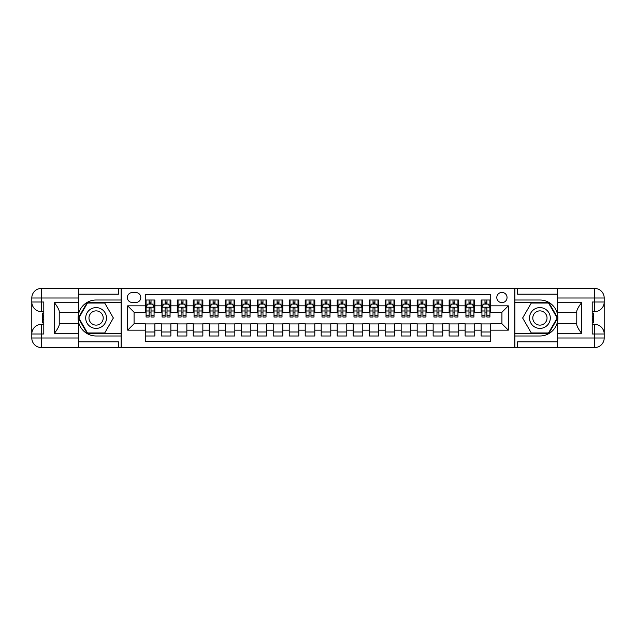 <?xml version="1.0" encoding="UTF-8"?>
<svg xmlns="http://www.w3.org/2000/svg" width="636" height="636" viewBox="0 0 636 636"><rect width="100%" height="100%" fill="white"/><g stroke="black" fill="none" stroke-linecap="round" stroke-linejoin="round"><path stroke-width="0.95" d="M501.923 292.409A5.12 5.12 0 0 0 496.803 297.529A5.12 5.12 0 0 0 501.923 302.649A5.12 5.12 0 0 0 507.043 297.529A5.12 5.12 0 0 0 501.923 292.409M78.419 341.826L118.407 341.826L118.407 347.59L557.581 347.59L557.581 337.994L594.604 337.994L594.604 333.995L592.203 333.995L592.203 302.005L594.604 302.005L594.604 298.006L557.581 298.006L557.581 302.728L581.566 302.728L581.566 333.272C579.014 329.989 577.409 327.214 576.773 324.964L576.773 311.036C577.409 308.778 579.014 306.011 581.566 302.728M490.73 300.009L481.134 300.009L481.134 305.844L474.734 305.844L474.734 312.244L481.134 312.244L481.134 305.844M474.734 305.844L474.734 300.009L465.139 300.009L465.139 305.844L458.739 305.844L458.739 312.244L465.139 312.244L465.139 305.844M458.739 305.844L458.739 300.009L449.143 300.009L449.143 305.844L442.751 305.844L442.751 312.244L449.143 312.244L449.143 305.844M442.751 305.844L442.751 300.009L433.148 300.009L433.148 305.844L426.756 305.844L426.756 312.244L433.148 312.244L433.148 305.844M426.756 305.844L426.756 300.009L417.16 300.009L417.16 305.844L410.761 305.844L410.761 312.244L417.16 312.244L417.16 305.844M410.761 305.844L410.761 300.009L401.165 300.009L401.165 305.844L394.765 305.844L394.765 312.244L401.165 312.244L401.165 305.844M394.765 305.844L394.765 300.009L385.17 300.009L385.17 305.844L378.778 305.844L378.778 312.244L385.17 312.244L385.17 305.844M378.778 305.844L378.778 300.009L369.182 300.009L369.182 305.844L362.782 305.844L362.782 312.244L369.182 312.244L369.182 305.844M362.782 305.844L362.782 300.009L353.187 300.009L353.187 305.844L346.787 305.844L346.787 312.244L353.187 312.244L353.187 305.844M346.787 305.844L346.787 300.009L337.191 300.009L337.191 305.844L330.792 305.844L330.792 312.244L337.191 312.244L337.191 305.844M330.792 305.844L330.792 300.009L321.196 300.009L321.196 305.844L314.804 305.844L314.804 312.244L321.196 312.244L321.196 305.844M314.804 305.844L314.804 300.009L305.208 300.009L305.208 305.844L298.809 305.844L298.809 312.244L305.208 312.244L305.208 305.844M298.809 305.844L298.809 300.009L289.213 300.009L289.213 305.844L282.813 305.844L282.813 312.244L289.213 312.244L289.213 305.844M282.813 305.844L282.813 300.009L273.218 300.009L273.218 305.844L266.818 305.844L266.818 312.244L273.218 312.244L273.218 305.844M266.818 305.844L266.818 300.009L257.222 300.009L257.222 305.844L250.83 305.844L250.83 312.244L257.222 312.244L257.222 305.844M250.83 305.844L250.83 300.009L241.235 300.009L241.235 305.844L234.835 305.844L234.835 312.244L241.235 312.244L241.235 305.844M234.835 305.844L234.835 300.009L225.239 300.009L225.239 305.844L218.84 305.844L218.84 312.244L225.239 312.244L225.239 305.844M218.84 305.844L218.84 300.009L209.244 300.009L209.244 305.844L202.852 305.844L202.852 312.244L209.244 312.244L209.244 305.844M202.852 305.844L202.852 300.009L193.249 300.009L193.249 305.844L186.857 305.844L186.857 312.244L193.249 312.244L193.249 305.844M186.857 305.844L186.857 300.009L177.261 300.009L177.261 305.844L170.861 305.844L170.861 312.244L177.261 312.244L177.261 305.844M170.861 305.844L170.861 300.009L161.266 300.009L161.266 312.244L154.866 312.244L154.866 300.009L145.27 300.009M145.27 335.991L154.866 335.991L154.866 323.756L161.266 323.756L161.266 335.991L170.861 335.991L170.861 323.756L177.261 323.756L177.261 330.156L170.861 330.156M177.261 330.156L177.261 335.991L186.857 335.991L186.857 323.756L193.249 323.756L193.249 330.156L186.857 330.156M193.249 330.156L193.249 335.991L202.852 335.991L202.852 323.756L209.244 323.756L209.244 330.156L202.852 330.156M209.244 330.156L209.244 335.991L218.84 335.991L218.84 323.756L225.239 323.756L225.239 330.156L218.84 330.156M225.239 330.156L225.239 335.991L234.835 335.991L234.835 323.756L241.235 323.756L241.235 330.156L234.835 330.156M241.235 330.156L241.235 335.991L250.83 335.991L250.83 323.756L257.222 323.756L257.222 330.156L250.83 330.156M257.222 330.156L257.222 335.991L266.818 335.991L266.818 323.756L273.218 323.756L273.218 330.156L266.818 330.156M273.218 330.156L273.218 335.991L282.813 335.991L282.813 323.756L289.213 323.756L289.213 330.156L282.813 330.156M289.213 330.156L289.213 335.991L298.809 335.991L298.809 323.756L305.208 323.756L305.208 330.156L298.809 330.156M305.208 330.156L305.208 335.991L314.804 335.991L314.804 323.756L321.196 323.756L321.196 330.156L314.804 330.156M321.196 330.156L321.196 335.991L330.792 335.991L330.792 323.756L337.191 323.756L337.191 330.156L330.792 330.156M337.191 330.156L337.191 335.991L346.787 335.991L346.787 323.756L353.187 323.756L353.187 330.156L346.787 330.156M353.187 330.156L353.187 335.991L362.782 335.991L362.782 323.756L369.182 323.756L369.182 330.156L362.782 330.156M369.182 330.156L369.182 335.991L378.778 335.991L378.778 323.756L385.17 323.756L385.17 330.156L378.778 330.156M385.17 330.156L385.17 335.991L394.765 335.991L394.765 323.756L401.165 323.756L401.165 330.156L394.765 330.156M401.165 330.156L401.165 335.991L410.761 335.991L410.761 323.756L417.16 323.756L417.16 330.156L410.761 330.156M417.16 330.156L417.16 335.991L426.756 335.991L426.756 323.756L433.148 323.756L433.148 330.156L426.756 330.156M433.148 330.156L433.148 335.991L442.751 335.991L442.751 323.756L449.143 323.756L449.143 330.156L442.751 330.156M449.143 330.156L449.143 335.991L458.739 335.991L458.739 323.756L465.139 323.756L465.139 330.156L458.739 330.156M465.139 330.156L465.139 335.991L474.734 335.991L474.734 323.756L481.134 323.756L481.134 330.156L474.734 330.156M132.32 302.49L135.834 302.49A4.961 4.961 0 0 0 140.794 297.529A4.961 4.961 0 0 0 135.834 292.568L132.32 292.568A4.961 4.961 0 0 0 127.359 297.529A4.961 4.961 0 0 0 132.32 302.49M557.581 294.174L517.593 294.174L517.593 288.41L514.715 288.41L514.715 347.59M514.715 288.41L78.419 288.41L78.419 298.006L41.396 298.006L41.396 302.005L43.797 302.005L43.797 333.995L41.396 333.995L41.396 337.994L78.419 337.994L78.419 333.272L54.434 333.272L54.434 302.728C56.986 306.011 58.592 308.786 59.228 311.036L59.228 324.964C58.592 327.222 56.986 329.989 54.434 333.272M121.285 347.59L121.285 288.41M490.73 305.844L490.73 294.651L145.27 294.651L145.27 312.244L134.077 312.244L134.077 323.756L145.27 323.756L145.27 341.349L490.73 341.349L490.73 323.756L501.923 323.756L501.923 312.244L490.73 312.244L490.73 305.844L508.323 305.844L508.323 330.156L490.73 330.156M145.27 330.156L127.677 330.156L127.677 305.844L145.27 305.844M481.134 330.156L481.134 335.991L490.73 335.991M145.27 304.008L146.073 304.008M149.11 304.008L151.026 304.008M154.071 304.008L154.866 304.008M145.27 312.085L146.073 312.085M149.11 312.085L151.026 312.085M154.071 312.085L154.866 312.085M145.27 323.915L154.866 323.915M145.27 331.992L154.866 331.992M161.266 312.085L162.069 312.085M165.106 312.085L167.022 312.085M170.058 312.085L170.861 312.085M161.266 304.008L162.069 304.008M165.106 304.008L167.022 304.008M170.058 304.008L170.861 304.008M161.266 323.915L170.861 323.915M161.266 331.992L170.861 331.992M177.261 323.915L186.857 323.915M177.261 331.992L186.857 331.992M177.261 304.008L178.056 304.008M181.101 304.008L183.017 304.008M186.054 304.008L186.857 304.008M177.261 312.085L178.056 312.085M181.101 312.085L183.017 312.085M186.054 312.085L186.857 312.085M193.249 323.915L202.852 323.915M193.249 331.992L202.852 331.992M193.249 304.008L194.052 304.008M197.088 304.008L199.012 304.008M202.049 304.008L202.852 304.008M193.249 312.085L194.052 312.085M197.088 312.085L199.012 312.085M202.049 312.085L202.852 312.085M209.244 323.915L218.84 323.915M209.244 331.992L218.84 331.992M209.244 304.008L210.047 304.008M213.084 304.008L215 304.008M218.045 304.008L218.84 304.008M209.244 312.085L210.047 312.085M213.084 312.085L215 312.085M218.045 312.085L218.84 312.085M225.239 323.915L234.835 323.915M225.239 331.992L234.835 331.992M225.239 304.008L226.042 304.008M229.079 304.008L230.995 304.008M234.032 304.008L234.835 304.008M225.239 312.085L226.042 312.085M229.079 312.085L230.995 312.085M234.032 312.085L234.835 312.085M241.235 323.915L250.83 323.915M241.235 331.992L250.83 331.992M241.235 304.008L242.03 304.008M245.067 304.008L246.991 304.008M250.028 304.008L250.83 304.008M241.235 312.085L242.03 312.085M245.067 312.085L246.991 312.085M250.028 312.085L250.83 312.085M257.222 323.915L266.818 323.915M257.222 331.992L266.818 331.992M257.222 304.008L258.025 304.008M261.062 304.008L262.986 304.008M266.023 304.008L266.818 304.008M257.222 312.085L258.025 312.085M261.062 312.085L262.986 312.085M266.023 312.085L266.818 312.085M273.218 323.915L282.813 323.915M273.218 331.992L282.813 331.992M273.218 304.008L274.021 304.008M277.058 304.008L278.973 304.008M282.018 304.008L282.813 304.008M273.218 312.085L274.021 312.085M277.058 312.085L278.973 312.085M282.018 312.085L282.813 312.085M289.213 323.915L298.809 323.915M289.213 331.992L298.809 331.992M289.213 304.008L290.008 304.008M293.053 304.008L294.969 304.008M298.006 304.008L298.809 304.008M289.213 312.085L290.008 312.085M293.053 312.085L294.969 312.085M298.006 312.085L298.809 312.085M305.208 323.915L314.804 323.915M305.208 331.992L314.804 331.992M305.208 304.008L306.003 304.008M309.04 304.008L310.964 304.008M314.001 304.008L314.804 304.008M305.208 312.085L306.003 312.085M309.04 312.085L310.964 312.085M314.001 312.085L314.804 312.085M321.196 323.915L330.792 323.915M321.196 331.992L330.792 331.992M321.196 304.008L321.999 304.008M325.036 304.008L326.96 304.008M329.997 304.008L330.792 304.008M321.196 312.085L321.999 312.085M325.036 312.085L326.96 312.085M329.997 312.085L330.792 312.085M337.191 323.915L346.787 323.915M337.191 331.992L346.787 331.992M337.191 304.008L337.994 304.008M341.031 304.008L342.947 304.008M345.992 304.008L346.787 304.008M337.191 312.085L337.994 312.085M341.031 312.085L342.947 312.085M345.992 312.085L346.787 312.085M353.187 323.915L362.782 323.915M353.187 331.992L362.782 331.992M353.187 304.008L353.982 304.008M357.027 304.008L358.942 304.008M361.979 304.008L362.782 304.008M353.187 312.085L353.982 312.085M357.027 312.085L358.942 312.085M361.979 312.085L362.782 312.085M369.182 323.915L378.778 323.915M369.182 331.992L378.778 331.992M369.182 304.008L369.977 304.008M373.014 304.008L374.938 304.008M377.975 304.008L378.778 304.008M369.182 312.085L369.977 312.085M373.014 312.085L374.938 312.085M377.975 312.085L378.778 312.085M385.17 323.915L394.765 323.915M385.17 331.992L394.765 331.992M385.17 304.008L385.973 304.008M389.009 304.008L390.933 304.008M393.97 304.008L394.765 304.008M385.17 312.085L385.973 312.085M389.009 312.085L390.933 312.085M393.97 312.085L394.765 312.085M401.165 323.915L410.761 323.915M401.165 331.992L410.761 331.992M401.165 304.008L401.968 304.008M405.005 304.008L406.921 304.008M409.958 304.008L410.761 304.008M401.165 312.085L401.968 312.085M405.005 312.085L406.921 312.085M409.958 312.085L410.761 312.085M417.16 323.915L426.756 323.915M417.16 331.992L426.756 331.992M417.16 304.008L417.955 304.008M421 304.008L422.916 304.008M425.953 304.008L426.756 304.008M417.16 312.085L417.955 312.085M421 312.085L422.916 312.085M425.953 312.085L426.756 312.085M433.148 323.915L442.751 323.915M433.148 331.992L442.751 331.992M433.148 304.008L433.951 304.008M436.988 304.008L438.912 304.008M441.948 304.008L442.751 304.008M433.148 312.085L433.951 312.085M436.988 312.085L438.912 312.085M441.948 312.085L442.751 312.085M449.143 323.915L458.739 323.915M449.143 331.992L458.739 331.992M449.143 304.008L449.946 304.008M452.983 304.008L454.899 304.008M457.944 304.008L458.739 304.008M449.143 312.085L449.946 312.085M452.983 312.085L454.899 312.085M457.944 312.085L458.739 312.085M465.139 323.915L474.734 323.915M465.139 331.992L474.734 331.992M465.139 304.008L465.942 304.008M468.978 304.008L470.894 304.008M473.931 304.008L474.734 304.008M465.139 312.085L465.942 312.085M468.978 312.085L470.894 312.085M473.931 312.085L474.734 312.085M481.134 323.915L490.73 323.915M481.134 331.992L490.73 331.992M481.134 304.008L481.929 304.008M484.974 304.008L486.89 304.008M489.927 304.008L490.73 304.008M481.134 312.085L481.929 312.085M484.974 312.085L486.89 312.085M489.927 312.085L490.73 312.085M134.077 312.244L127.677 305.844M134.077 323.756L127.677 330.156M508.323 305.844L501.923 312.244M508.323 330.156L501.923 323.756M151.026 302.084L149.11 302.084M154.071 315.734L151.026 315.734L151.026 317.038L154.071 317.038L154.071 307.283L152.473 304.088L147.671 304.088L146.073 307.283L146.073 317.038L149.11 317.038L149.11 315.734L146.073 315.734M146.073 307.283L146.073 300.009M154.071 307.283L154.071 300.009M149.11 304.088L149.11 300.009M151.026 300.009L151.026 304.088M151.026 315.734L151.026 308.484C150.39 307.252 149.754 307.252 149.11 308.484L149.11 315.734M101.291 309.001A10.399 10.399 0 0 0 87.092 312.801A10.399 10.399 0 0 0 90.892 326.999A10.399 10.399 0 0 0 105.099 323.199A10.399 10.399 0 0 0 101.291 309.001M99.653 311.839A7.115 7.115 0 0 0 89.93 314.438A7.115 7.115 0 0 0 92.538 324.161A7.115 7.115 0 0 0 102.253 321.562A7.115 7.115 0 0 0 99.653 311.839M104.725 332.954L87.458 332.954L78.824 318L87.458 303.046L104.725 303.046L113.359 318L104.725 332.954M545.108 309.001A10.399 10.399 0 0 0 530.901 312.801A10.399 10.399 0 0 0 534.709 326.999A10.399 10.399 0 0 0 548.908 323.199A10.399 10.399 0 0 0 545.108 309.001M543.462 311.839A7.115 7.115 0 0 0 533.747 314.438A7.115 7.115 0 0 0 536.347 324.161A7.115 7.115 0 0 0 546.07 321.562A7.115 7.115 0 0 0 543.462 311.839M548.542 332.954L531.275 332.954L522.641 318L531.275 303.046L548.542 303.046L557.176 318L548.542 332.954M121.126 288.41L121.126 300.009L96.092 300.009A17.991 17.991 0 0 0 78.101 318A17.991 17.991 0 0 0 96.092 335.991L121.126 335.991L121.126 347.59M54.434 302.728L78.419 302.728L78.419 298.006M78.419 302.728L78.419 312.324L59.228 312.324M78.419 337.994L78.419 347.59L41.396 347.59A9.596 9.596 0 0 1 31.8 337.994L31.8 298.006A9.596 9.596 0 0 1 41.396 288.41L78.419 288.41M121.126 300.009L121.126 302.569L87.18 302.569L78.276 318L87.18 333.431L121.126 333.431L121.126 302.569M121.126 333.431L121.126 335.991M59.228 323.676L78.419 323.676L78.419 333.272M118.407 347.59L78.419 347.59M31.8 333.995A9.596 9.596 0 0 1 41.396 324.4A9.596 9.596 0 0 0 31.8 333.995L41.396 333.995L41.396 324.4L43.797 324.4M43.797 311.6L41.396 311.6L41.396 302.005L31.8 302.005A9.596 9.596 0 0 0 41.396 311.6A9.596 9.596 0 0 1 31.8 302.005M118.407 288.41L118.407 294.174L78.419 294.174M43.797 313.079L42.517 313.079L42.517 319.407L43.797 319.407M42.517 317.921L43.797 317.921M42.517 316.156L43.797 316.156M42.517 315.869L43.797 315.869M42.517 319.407L42.517 322.921L43.797 322.921M42.517 319.725L43.797 319.725M514.874 347.59L514.874 335.991L539.908 335.991A17.991 17.991 0 0 0 557.899 318A17.991 17.991 0 0 0 539.908 300.009L514.874 300.009L514.874 288.41M581.566 333.272L557.581 333.272L557.581 337.994M557.581 333.272L557.581 323.676L576.773 323.676M557.581 298.006L557.581 288.41L594.604 288.41A9.596 9.596 0 0 1 604.2 298.006L604.2 337.994A9.596 9.596 0 0 1 594.604 347.59L557.581 347.59M514.874 335.991L514.874 333.431L548.82 333.431L557.724 318L548.82 302.569L514.874 302.569L514.874 333.431M514.874 302.569L514.874 300.009M576.773 312.324L557.581 312.324L557.581 302.728M517.593 288.41L557.581 288.41M604.2 302.005A9.596 9.596 0 0 1 594.604 311.6A9.596 9.596 0 0 0 604.2 302.005L594.604 302.005L594.604 311.6L592.203 311.6M592.203 324.4L594.604 324.4L594.604 333.995L604.2 333.995A9.596 9.596 0 0 0 594.604 324.4A9.596 9.596 0 0 1 604.2 333.995M517.593 347.59L517.593 341.826L557.581 341.826M592.203 322.921L593.483 322.921L593.483 316.593L592.203 316.593M593.483 318.08L592.203 318.08M593.483 319.844L592.203 319.844M593.483 320.131L592.203 320.131M593.483 316.593L593.483 313.079L592.203 313.079M593.483 316.275L592.203 316.275M167.022 302.084L165.106 302.084M170.058 315.734L167.022 315.734L167.022 317.038L170.058 317.038L170.058 307.283L168.461 304.088L163.667 304.088L162.069 307.283L162.069 317.038L165.106 317.038L165.106 315.734L162.069 315.734M162.069 307.283L162.069 300.009M170.058 307.283L170.058 300.009M165.106 304.088L165.106 300.009M167.022 300.009L167.022 304.088M167.022 315.734L167.022 308.484C166.386 307.252 165.742 307.252 165.106 308.484L165.106 315.734M183.017 302.084L181.101 302.084M186.054 315.734L183.017 315.734L183.017 317.038L186.054 317.038L186.054 307.283L184.456 304.088L179.654 304.088L178.056 307.283L178.056 317.038L181.101 317.038L181.101 315.734L178.056 315.734M178.056 307.283L178.056 300.009M186.054 307.283L186.054 300.009M181.101 304.088L181.101 300.009M183.017 300.009L183.017 304.088M183.017 315.734L183.017 308.484C182.381 307.252 181.737 307.252 181.101 308.484L181.101 315.734M199.012 302.084L197.088 302.084M202.049 315.734L199.012 315.734L199.012 317.038L202.049 317.038L202.049 307.283L200.451 304.088L195.65 304.088L194.052 307.283L194.052 317.038L197.088 317.038L197.088 315.734L194.052 315.734M194.052 307.283L194.052 300.009M202.049 307.283L202.049 300.009M197.088 304.088L197.088 300.009M199.012 300.009L199.012 304.088M199.012 315.734L199.012 308.484C198.368 307.252 197.732 307.252 197.088 308.484L197.088 315.734M215 302.084L213.084 302.084M218.045 315.734L215 315.734L215 317.038L218.045 317.038L218.045 307.283L216.439 304.088L211.645 304.088L210.047 307.283L210.047 317.038L213.084 317.038L213.084 315.734L210.047 315.734M210.047 307.283L210.047 300.009M218.045 307.283L218.045 300.009M213.084 304.088L213.084 300.009M215 300.009L215 304.088M215 315.734L215 308.484C214.364 307.252 213.728 307.252 213.084 308.484L213.084 315.734M230.995 302.084L229.079 302.084M234.032 315.734L230.995 315.734L230.995 317.038L234.032 317.038L234.032 307.283L232.434 304.088L227.64 304.088L226.042 307.283L226.042 317.038L229.079 317.038L229.079 315.734L226.042 315.734M226.042 307.283L226.042 300.009M234.032 307.283L234.032 300.009M229.079 304.088L229.079 300.009M230.995 300.009L230.995 304.088M230.995 315.734L230.995 308.484C230.359 307.252 229.715 307.252 229.079 308.484L229.079 315.734M246.991 302.084L245.067 302.084M250.028 315.734L246.991 315.734L246.991 317.038L250.028 317.038L250.028 307.283L248.43 304.088L243.628 304.088L242.03 307.283L242.03 317.038L245.067 317.038L245.067 315.734L242.03 315.734M242.03 307.283L242.03 300.009M250.028 307.283L250.028 300.009M245.067 304.088L245.067 300.009M246.991 300.009L246.991 304.088M246.991 315.734L246.991 308.484C246.355 307.252 245.711 307.252 245.067 308.484L245.067 315.734M262.986 302.084L261.062 302.084M266.023 315.734L262.986 315.734L262.986 317.038L266.023 317.038L266.023 307.283L264.425 304.088L259.623 304.088L258.025 307.283L258.025 317.038L261.062 317.038L261.062 315.734L258.025 315.734M258.025 307.283L258.025 300.009M266.023 307.283L266.023 300.009M261.062 304.088L261.062 300.009M262.986 300.009L262.986 304.088M262.986 315.734L262.986 308.484C262.342 307.252 261.706 307.252 261.062 308.484L261.062 315.734M278.973 302.084L277.058 302.084M282.018 315.734L278.973 315.734L278.973 317.038L282.018 317.038L282.018 307.283L280.412 304.088L275.619 304.088L274.021 307.283L274.021 317.038L277.058 317.038L277.058 315.734L274.021 315.734M274.021 307.283L274.021 300.009M282.018 307.283L282.018 300.009M277.058 304.088L277.058 300.009M278.973 300.009L278.973 304.088M278.973 315.734L278.973 308.484C278.337 307.252 277.701 307.252 277.058 308.484L277.058 315.734M294.969 302.084L293.053 302.084M298.006 315.734L294.969 315.734L294.969 317.038L298.006 317.038L298.006 307.283L296.408 304.088L291.614 304.088L290.008 307.283L290.008 317.038L293.053 317.038L293.053 315.734L290.008 315.734M290.008 307.283L290.008 300.009M298.006 307.283L298.006 300.009M293.053 304.088L293.053 300.009M294.969 300.009L294.969 304.088M294.969 315.734L294.969 308.484C294.333 307.252 293.689 307.252 293.053 308.484L293.053 315.734M310.964 302.084L309.04 302.084M314.001 315.734L310.964 315.734L310.964 317.038L314.001 317.038L314.001 307.283L312.403 304.088L307.601 304.088L306.003 307.283L306.003 317.038L309.04 317.038L309.04 315.734L306.003 315.734M306.003 307.283L306.003 300.009M314.001 307.283L314.001 300.009M309.04 304.088L309.04 300.009M310.964 300.009L310.964 304.088M310.964 315.734L310.964 308.484C310.32 307.252 309.684 307.252 309.04 308.484L309.04 315.734M326.96 302.084L325.036 302.084M329.997 315.734L326.96 315.734L326.96 317.038L329.997 317.038L329.997 307.283L328.399 304.088L323.597 304.088L321.999 307.283L321.999 317.038L325.036 317.038L325.036 315.734L321.999 315.734M321.999 307.283L321.999 300.009M329.997 307.283L329.997 300.009M325.036 304.088L325.036 300.009M326.96 300.009L326.96 304.088M326.96 315.734L326.96 308.484C326.316 307.252 325.68 307.252 325.036 308.484L325.036 315.734M342.947 302.084L341.031 302.084M345.992 315.734L342.947 315.734L342.947 317.038L345.992 317.038L345.992 307.283L344.386 304.088L339.592 304.088L337.994 307.283L337.994 317.038L341.031 317.038L341.031 315.734L337.994 315.734M337.994 307.283L337.994 300.009M345.992 307.283L345.992 300.009M341.031 304.088L341.031 300.009M342.947 300.009L342.947 304.088M342.947 315.734L342.947 308.484C342.311 307.252 341.667 307.252 341.031 308.484L341.031 315.734M358.942 302.084L357.027 302.084M361.979 315.734L358.942 315.734L358.942 317.038L361.979 317.038L361.979 307.283L360.381 304.088L355.588 304.088L353.982 307.283L353.982 317.038L357.027 317.038L357.027 315.734L353.982 315.734M353.982 307.283L353.982 300.009M361.979 307.283L361.979 300.009M357.027 304.088L357.027 300.009M358.942 300.009L358.942 304.088M358.942 315.734L358.942 308.484C358.307 307.252 357.663 307.252 357.027 308.484L357.027 315.734M374.938 302.084L373.014 302.084M377.975 315.734L374.938 315.734L374.938 317.038L377.975 317.038L377.975 307.283L376.377 304.088L371.575 304.088L369.977 307.283L369.977 317.038L373.014 317.038L373.014 315.734L369.977 315.734M369.977 307.283L369.977 300.009M377.975 307.283L377.975 300.009M373.014 304.088L373.014 300.009M374.938 300.009L374.938 304.088M374.938 315.734L374.938 308.484C374.294 307.252 373.658 307.252 373.014 308.484L373.014 315.734M390.933 302.084L389.009 302.084M393.97 315.734L390.933 315.734L390.933 317.038L393.97 317.038L393.97 307.283L392.372 304.088L387.57 304.088L385.973 307.283L385.973 317.038L389.009 317.038L389.009 315.734L385.973 315.734M385.973 307.283L385.973 300.009M393.97 307.283L393.97 300.009M389.009 304.088L389.009 300.009M390.933 300.009L390.933 304.088M390.933 315.734L390.933 308.484C390.289 307.252 389.653 307.252 389.009 308.484L389.009 315.734M406.921 302.084L405.005 302.084M409.958 315.734L406.921 315.734L406.921 317.038L409.958 317.038L409.958 307.283L408.36 304.088L403.566 304.088L401.968 307.283L401.968 317.038L405.005 317.038L405.005 315.734L401.968 315.734M401.968 307.283L401.968 300.009M409.958 307.283L409.958 300.009M405.005 304.088L405.005 300.009M406.921 300.009L406.921 304.088M406.921 315.734L406.921 308.484C406.285 307.252 405.641 307.252 405.005 308.484L405.005 315.734M422.916 302.084L421 302.084M425.953 315.734L422.916 315.734L422.916 317.038L425.953 317.038L425.953 307.283L424.355 304.088L419.561 304.088L417.955 307.283L417.955 317.038L421 317.038L421 315.734L417.955 315.734M417.955 307.283L417.955 300.009M425.953 307.283L425.953 300.009M421 304.088L421 300.009M422.916 300.009L422.916 304.088M422.916 315.734L422.916 308.484C422.28 307.252 421.636 307.252 421 308.484L421 315.734M438.912 302.084L436.988 302.084M441.948 315.734L438.912 315.734L438.912 317.038L441.948 317.038L441.948 307.283L440.351 304.088L435.549 304.088L433.951 307.283L433.951 317.038L436.988 317.038L436.988 315.734L433.951 315.734M433.951 307.283L433.951 300.009M441.948 307.283L441.948 300.009M436.988 304.088L436.988 300.009M438.912 300.009L438.912 304.088M438.912 315.734L438.912 308.484C438.268 307.252 437.632 307.252 436.988 308.484L436.988 315.734M454.899 302.084L452.983 302.084M457.944 315.734L454.899 315.734L454.899 317.038L457.944 317.038L457.944 307.283L456.346 304.088L451.544 304.088L449.946 307.283L449.946 317.038L452.983 317.038L452.983 315.734L449.946 315.734M449.946 307.283L449.946 300.009M457.944 307.283L457.944 300.009M452.983 304.088L452.983 300.009M454.899 300.009L454.899 304.088M454.899 315.734L454.899 308.484C454.263 307.252 453.627 307.252 452.983 308.484L452.983 315.734M470.894 302.084L468.978 302.084M473.931 315.734L470.894 315.734L470.894 317.038L473.931 317.038L473.931 307.283L472.333 304.088L467.54 304.088L465.942 307.283L465.942 317.038L468.978 317.038L468.978 315.734L465.942 315.734M465.942 307.283L465.942 300.009M473.931 307.283L473.931 300.009M468.978 304.088L468.978 300.009M470.894 300.009L470.894 304.088M470.894 315.734L470.894 308.484C470.258 307.252 469.614 307.252 468.978 308.484L468.978 315.734M486.89 302.084L484.974 302.084M489.927 315.734L486.89 315.734L486.89 317.038L489.927 317.038L489.927 307.283L488.329 304.088L483.527 304.088L481.929 307.283L481.929 317.038L484.974 317.038L484.974 315.734L481.929 315.734M481.929 307.283L481.929 300.009M489.927 307.283L489.927 300.009M484.974 304.088L484.974 300.009M486.89 300.009L486.89 304.088M486.89 315.734L486.89 308.484C486.254 307.252 485.61 307.252 484.974 308.484L484.974 315.734M161.266 330.156L154.866 330.156M161.266 305.844L154.866 305.844M154.031 307.204L146.113 307.204M146.073 304.962L147.234 304.962M152.91 304.962L154.071 304.962M149.11 310.988L146.073 310.988M154.071 310.988L151.026 310.988M151.026 303.102L149.11 303.102M41.396 288.41A9.596 9.596 0 0 0 31.8 298.006L41.396 298.006L41.396 288.41M41.396 347.59L41.396 337.994L31.8 337.994A9.596 9.596 0 0 0 41.396 347.59M594.604 347.59A9.596 9.596 0 0 0 604.2 337.994L594.604 337.994L594.604 347.59M594.604 288.41L594.604 298.006L604.2 298.006A9.596 9.596 0 0 0 594.604 288.41M170.019 307.204L162.108 307.204M162.069 304.962L163.221 304.962M168.906 304.962L170.058 304.962M165.106 310.988L162.069 310.988M170.058 310.988L167.022 310.988M167.022 303.102L165.106 303.102M186.014 307.204L178.096 307.204M178.056 304.962L179.217 304.962M184.893 304.962L186.054 304.962M181.101 310.988L178.056 310.988M186.054 310.988L183.017 310.988M183.017 303.102L181.101 303.102M202.01 307.204L194.091 307.204M194.052 304.962L195.212 304.962M200.889 304.962L202.049 304.962M197.088 310.988L194.052 310.988M202.049 310.988L199.012 310.988M199.012 303.102L197.088 303.102M218.005 307.204L210.087 307.204M210.047 304.962L211.208 304.962M216.884 304.962L218.045 304.962M213.084 310.988L210.047 310.988M218.045 310.988L215 310.988M215 303.102L213.084 303.102M233.992 307.204L226.082 307.204M226.042 304.962L227.195 304.962M232.879 304.962L234.032 304.962M229.079 310.988L226.042 310.988M234.032 310.988L230.995 310.988M230.995 303.102L229.079 303.102M249.988 307.204L242.07 307.204M242.03 304.962L243.19 304.962M248.867 304.962L250.028 304.962M245.067 310.988L242.03 310.988M250.028 310.988L246.991 310.988M246.991 303.102L245.067 303.102M265.983 307.204L258.065 307.204M258.025 304.962L259.186 304.962M264.862 304.962L266.023 304.962M261.062 310.988L258.025 310.988M266.023 310.988L262.986 310.988M262.986 303.102L261.062 303.102M281.979 307.204L274.06 307.204M274.021 304.962L275.181 304.962M280.858 304.962L282.018 304.962M277.058 310.988L274.021 310.988M282.018 310.988L278.973 310.988M278.973 303.102L277.058 303.102M297.966 307.204L290.048 307.204M290.008 304.962L291.169 304.962M296.853 304.962L298.006 304.962M293.053 310.988L290.008 310.988M298.006 310.988L294.969 310.988M294.969 303.102L293.053 303.102M313.961 307.204L306.043 307.204M306.003 304.962L307.164 304.962M312.84 304.962L314.001 304.962M309.04 310.988L306.003 310.988M314.001 310.988L310.964 310.988M310.964 303.102L309.04 303.102M329.957 307.204L322.039 307.204M321.999 304.962L323.16 304.962M328.836 304.962L329.997 304.962M325.036 310.988L321.999 310.988M329.997 310.988L326.96 310.988M326.96 303.102L325.036 303.102M345.952 307.204L338.034 307.204M337.994 304.962L339.147 304.962M344.831 304.962L345.992 304.962M341.031 310.988L337.994 310.988M345.992 310.988L342.947 310.988M342.947 303.102L341.031 303.102M361.94 307.204L354.021 307.204M353.982 304.962L355.142 304.962M360.819 304.962L361.979 304.962M357.027 310.988L353.982 310.988M361.979 310.988L358.942 310.988M358.942 303.102L357.027 303.102M377.935 307.204L370.017 307.204M369.977 304.962L371.138 304.962M376.814 304.962L377.975 304.962M373.014 310.988L369.977 310.988M377.975 310.988L374.938 310.988M374.938 303.102L373.014 303.102M393.93 307.204L386.012 307.204M385.973 304.962L387.133 304.962M392.81 304.962L393.97 304.962M389.009 310.988L385.973 310.988M393.97 310.988L390.933 310.988M390.933 303.102L389.009 303.102M409.918 307.204L402.008 307.204M401.968 304.962L403.121 304.962M408.805 304.962L409.958 304.962M405.005 310.988L401.968 310.988M409.958 310.988L406.921 310.988M406.921 303.102L405.005 303.102M425.913 307.204L417.995 307.204M417.955 304.962L419.116 304.962M424.792 304.962L425.953 304.962M421 310.988L417.955 310.988M425.953 310.988L422.916 310.988M422.916 303.102L421 303.102M441.909 307.204L433.99 307.204M433.951 304.962L435.111 304.962M440.788 304.962L441.948 304.962M436.988 310.988L433.951 310.988M441.948 310.988L438.912 310.988M438.912 303.102L436.988 303.102M457.904 307.204L449.986 307.204M449.946 304.962L451.107 304.962M456.783 304.962L457.944 304.962M452.983 310.988L449.946 310.988M457.944 310.988L454.899 310.988M454.899 303.102L452.983 303.102M473.892 307.204L465.981 307.204M465.942 304.962L467.094 304.962M472.779 304.962L473.931 304.962M468.978 310.988L465.942 310.988M473.931 310.988L470.894 310.988M470.894 303.102L468.978 303.102M489.887 307.204L481.969 307.204M481.929 304.962L483.09 304.962M488.766 304.962L489.927 304.962M484.974 310.988L481.929 310.988M489.927 310.988L486.89 310.988M486.89 303.102L484.974 303.102"/></g></svg>
